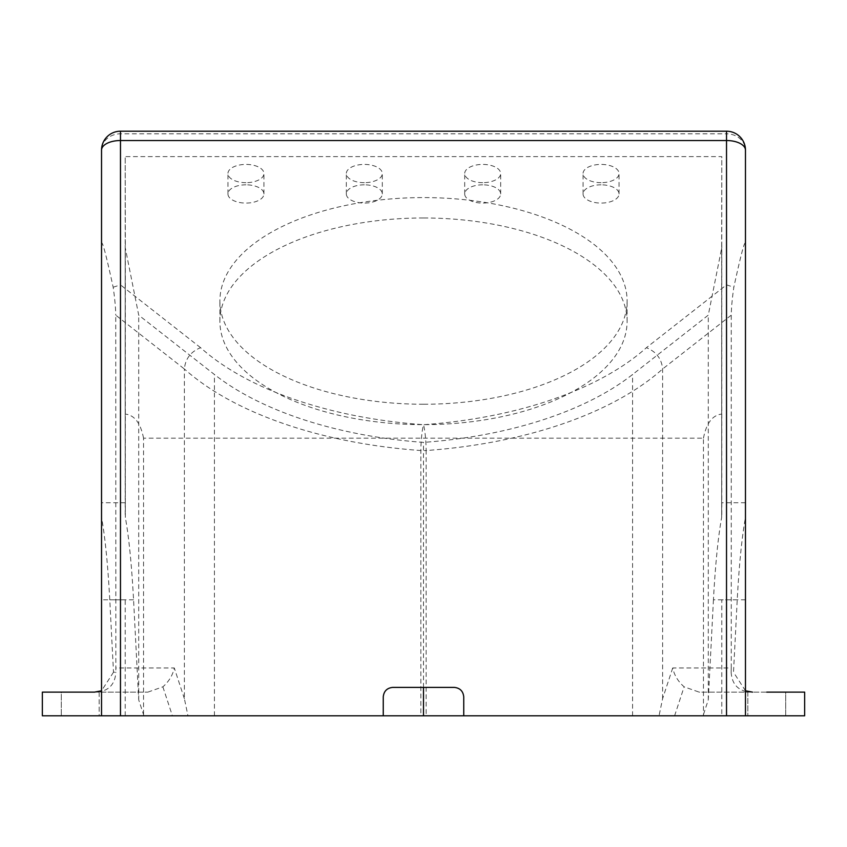 <?xml version="1.0" encoding="UTF-8"?>
<svg xmlns="http://www.w3.org/2000/svg" width="847" height="847" viewBox="0 0 847 847"><rect width="100%" height="100%" fill="white"/><g stroke="black" fill="none" stroke-linecap="round" stroke-linejoin="round"><path stroke-width="0.64" stroke-dasharray="4.24 3.18" d="M601.052 182.677A17.988 9.126 0 0 1 583.064 173.55A17.988 9.126 0 0 1 601.052 164.413A17.988 9.126 0 0 1 619.051 173.55A17.988 9.126 0 0 1 601.052 182.677M601.052 184.815A17.988 9.126 180 0 0 583.064 193.952A17.988 9.126 180 0 0 601.052 203.079A17.988 9.126 180 0 0 619.051 193.952A17.988 9.126 180 0 0 601.052 184.815M482.684 182.677A17.988 9.126 0 0 1 464.696 173.55A17.988 9.126 0 0 1 482.684 164.413A17.988 9.126 0 0 1 500.672 173.55A17.988 9.126 0 0 1 482.684 182.677M482.684 184.815A17.988 9.126 180 0 0 464.696 193.952A17.988 9.126 180 0 0 482.684 203.079A17.988 9.126 180 0 0 500.672 193.952A17.988 9.126 180 0 0 482.684 184.815M364.316 182.677A17.988 9.126 0 0 1 346.328 173.55A17.988 9.126 0 0 1 364.316 164.413A17.988 9.126 0 0 1 382.304 173.55A17.988 9.126 0 0 1 364.316 182.677M364.316 184.815A17.988 9.126 180 0 0 346.328 193.952A17.988 9.126 180 0 0 364.316 203.079A17.988 9.126 180 0 0 382.304 193.952A17.988 9.126 180 0 0 364.316 184.815M245.948 182.677A17.988 9.126 0 0 1 227.949 173.55A17.988 9.126 0 0 1 245.948 164.413A17.988 9.126 0 0 1 263.936 173.55A17.988 9.126 0 0 1 245.948 182.677M245.948 184.815A17.988 9.126 180 0 0 227.949 193.952A17.988 9.126 180 0 0 245.948 203.079A17.988 9.126 180 0 0 263.936 193.952A17.988 9.126 180 0 0 245.948 184.815M101.534 244.052L101.534 150.141A18.941 16.315 180 0 1 120.475 133.815L726.525 133.815L726.525 284.867L646.409 347.694A304.804 154.705 0 0 1 423.5 424.696A18.941 2.266 -85.9 0 0 421.224 441.012A18.941 2.266 -85.9 0 0 420.864 450.53L420.864 715.8L187.96 715.8L184.392 698.701L184.392 368.996A323.745 164.307 180 0 0 420.864 450.53A18.941 9.613 0 0 0 426.136 450.53A18.941 2.266 85.9 0 0 425.776 441.012A18.941 2.266 85.9 0 0 423.5 424.696A304.804 154.705 0 0 1 200.591 347.694C190.744 351.696 185.345 358.8 184.392 368.996L115.743 315.158L115.848 672.222L113.498 672.222L109.771 599.803C107.855 564.515 105.113 537.051 101.534 517.411L101.534 244.052C101.936 239.034 105.811 253.433 113.17 287.228C114.79 298.398 115.647 307.705 115.743 315.158M423.5 404.241A203.598 103.334 0 0 1 219.902 300.907A203.598 103.334 0 0 1 423.5 197.584A203.598 103.334 0 0 1 627.098 300.907A203.598 103.334 0 0 1 423.5 404.241M423.5 217.975A203.598 103.334 180 0 0 219.902 321.309A203.598 103.334 180 0 0 423.5 424.643A203.598 103.334 180 0 0 627.098 321.309A203.598 103.334 180 0 0 423.5 217.975M120.475 715.8L383.257 715.8L143.545 715.8L143.545 438.174L703.455 438.174L703.455 715.8L745.466 715.8L745.466 517.411C741.887 537.051 739.145 564.515 737.229 599.803L733.502 672.222L731.152 672.222L731.257 667.965L672.709 667.965C674.265 675.186 678.066 681.475 684.122 686.832L699.167 692.126L785.709 692.126L785.709 715.8L747.837 715.8L785.709 715.8L785.709 692.126L766.768 692.126M99.163 692.126L99.163 715.8L61.291 715.8L99.163 715.8L99.163 692.126L61.291 692.126L61.291 715.8L61.291 692.126L99.163 692.126M143.937 715.8L138.717 699.908L133.561 599.803C131.645 564.515 128.903 537.051 125.335 517.411L125.335 248.129L138.717 315.148L214.418 374.501A299.531 152.026 180 0 0 423.5 442.388A299.531 152.026 180 0 0 632.582 374.501L708.283 315.148L721.665 248.129L721.792 156.621L125.208 156.621L125.335 248.129M143.545 715.8L101.534 715.8L101.534 517.411M143.545 438.174C140.623 423.151 134.504 415.115 125.208 414.056L125.335 517.411M737.229 599.803L713.439 599.803C715.355 564.515 718.097 537.051 721.665 517.411L721.792 156.621M420.864 715.8L426.136 715.8L426.136 450.53A323.745 164.307 180 0 0 662.608 368.996L731.257 315.158C731.353 307.705 732.21 298.398 733.83 287.228C741.189 253.433 745.064 239.034 745.466 244.052L745.466 517.411M672.709 667.965L662.608 698.701L659.04 715.8L426.136 715.8M659.04 715.8L804.65 715.8L804.65 692.126L699.167 692.126M726.525 715.8L463.743 715.8L463.743 696.859A9.465 9.465 0 0 0 454.278 687.393L392.722 687.393A9.465 9.465 0 0 0 383.257 696.859L383.257 715.8M94.515 692.126L147.833 692.126L42.35 692.126L42.35 715.8L187.96 715.8M125.208 414.056L125.208 156.621M125.208 514.669L125.208 245.376M703.455 715.8L463.743 715.8M721.792 514.669L721.792 245.376M703.455 438.174C706.377 423.151 712.496 415.115 721.792 414.056M731.257 667.965L731.257 315.158M662.608 698.701L662.608 368.996C661.655 358.8 656.256 351.696 646.409 347.694M747.837 692.126L747.837 715.8L747.837 692.126M147.833 692.126L162.878 686.832C168.934 681.475 172.735 675.186 174.291 667.965L115.743 667.965M113.498 672.222L101.534 690.792M745.466 690.792L733.502 672.222M713.439 599.803L708.283 699.908L703.063 715.8M721.665 517.411L721.665 248.129M708.283 699.908L708.283 315.148M423.5 687.393L423.5 442.388M138.717 699.908L138.717 315.148M726.525 131.2L726.525 133.815A18.941 16.315 180 0 1 745.466 150.141M726.525 284.867L733.83 287.228M113.17 287.228L120.475 284.867L120.475 131.2M97.363 692.126C108.956 690.771 115.118 684.132 115.848 672.222M731.152 672.222C731.882 684.132 738.044 690.771 749.637 692.126M133.561 599.803L109.771 599.803M125.208 715.8L125.208 599.803L101.534 599.803M745.466 599.803L721.792 599.803L721.792 715.8M200.591 347.694L120.475 284.867M184.392 698.701L174.291 667.965M162.878 686.832L172.396 715.8M674.604 715.8L684.122 686.832M632.582 715.8L632.582 374.501M214.418 715.8L214.418 374.501M583.064 193.952L583.064 173.55M464.696 193.952L464.696 173.55M346.328 193.952L346.328 173.55M227.949 193.952L227.949 173.55M219.902 321.309L219.902 300.907M125.208 502.737L101.534 502.737M745.466 502.737L721.792 502.737M627.098 321.309L627.098 300.907M263.936 193.952L263.936 173.55M382.304 193.952L382.304 173.55M500.672 193.952L500.672 173.55M619.051 193.952L619.051 173.55"/><path stroke-width="1.27" d="M766.768 692.126L804.65 692.126L804.65 715.8L42.35 715.8L42.35 692.126L94.515 692.126L101.534 690.792M120.475 715.8L101.534 715.8L101.534 150.141A18.941 9.613 0 0 1 120.475 140.528L120.475 715.8M383.257 715.8L383.257 696.859C383.86 691.152 387.015 687.997 392.722 687.393L454.278 687.393C459.985 687.997 463.14 691.152 463.743 696.859L463.743 715.8M745.466 715.8L726.525 715.8L726.525 140.528A18.941 9.613 -0 0 1 745.466 150.141L745.466 715.8M745.466 244.052L745.466 150.141A18.941 18.941 0 0 0 726.525 131.2L726.525 140.528L120.475 140.528L120.475 131.2L726.525 131.2M752.485 692.126L745.466 690.792M423.5 715.8L423.5 687.393M120.475 131.2A18.941 18.941 0 0 0 101.534 150.141"/></g></svg>
